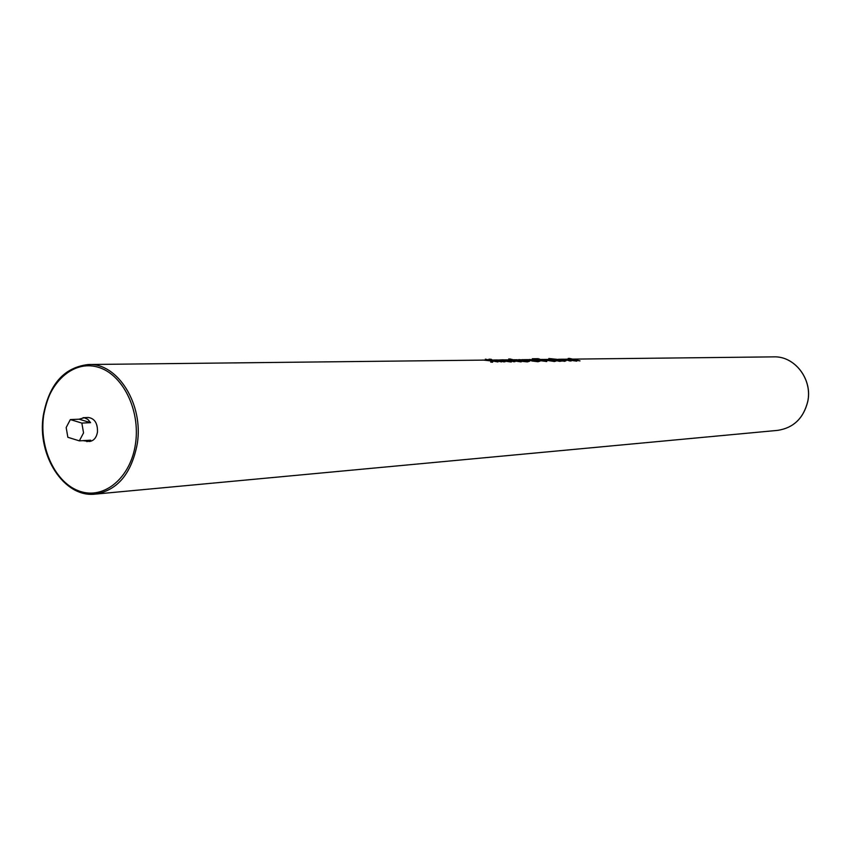 <?xml version="1.0" encoding="UTF-8"?>
<svg xmlns="http://www.w3.org/2000/svg" width="851" height="851" viewBox="0 0 851 851"><rect width="100%" height="100%" fill="white"/><g stroke="black" fill="none" stroke-linecap="round" stroke-linejoin="round"><path stroke-width="1.28" d="M66.165 427.553L67.857 437.297L79.345 440.861L83.558 432.882L81.845 423.085L90.578 422.66L87.77 419.309L84.26 417.756L79.09 419.192L70.335 419.586L66.165 427.553M82.951 440.648L89.483 441.488C93.738 440.871 96.397 437.754 97.471 432.127C97.759 423.33 94.684 418.437 88.227 417.469L83.026 417.703M86.887 441.637L90.685 440.19L79.345 440.861M490.676 362.047L492.452 362.271L493.24 361.132L497.952 361.952L485.315 359.165L491.761 360.728L482.804 360.037L491.58 360.92L490.676 362.047L492.495 362.015L493.25 361.09L497.952 361.952M482.804 360.037L491.548 360.973M485.634 360.111L490.963 360.654M492.25 359.93L501.558 361.898M490.367 360.111L491.027 360.058M498.909 360.335L511.291 362.026L503.175 359.803L497.335 360.047L503.856 361.877L499.314 360.473L498.76 360.218L499.856 360.058L511.334 361.781M497.335 360.047L504.951 361.856M509.026 360.218L521.174 361.898L509.845 358.909L513.557 360.079L507.366 359.93L513.866 361.749L509.377 360.356L509.919 359.952L521.216 361.654M507.366 359.93L514.94 361.728M526.854 360.601L528.109 361.09L526.397 361.367L521.503 361.303L527.375 361.866L529.599 361.25L528.003 360.558L518.972 359.601L516.887 360.239L528.088 361.122M527.375 361.866L529.599 361.25M527.854 359.941L538.534 361.026M531.811 360.984L537.981 361.728L539.938 361.175L529.737 359.473L527.833 359.792L529.726 360.579L538.566 360.994L531.811 360.984L539.938 361.175M532.683 359.601L546.768 361.558L537.002 358.973L538.364 358.686L532.279 358.75L546.81 361.324M542.736 359.367L554.384 361.26L556.011 361.015L549.831 359.292L554.214 360.622L553.405 361.026L542.683 359.686L554.341 361.515L555.958 361.09M548.821 359.303L554.512 360.867M564.266 361.377L566.011 360.824L564.309 360.101L548.821 358.505L559.937 361.154L566.011 360.824M550.565 359.462L559.894 361.388L560.937 361.143L559.564 360.813L564.309 361.132M548.821 358.505L548.81 359.399M565.287 359.569L576.776 361.164L568.957 359.079L563.809 359.282L570.159 361.026L566.064 359.313L576.818 360.93M563.809 359.282L571.138 361.005M569.67 359.25L580.031 360.898L569.308 358.356L580.031 360.898M70.335 419.586L81.845 423.085M79.09 419.192L90.578 422.66M568.138 359.09L568.266 358.377M556.99 360.196L555.671 359.654L557.043 359.42L564.607 360.664L556.99 360.196M555.703 359.739L563.33 360.122M563.319 360.164L564.585 360.707M539.374 359.548L539.481 358.952M535.779 359.601L535.885 358.984M533.29 359.622L533.396 359.016M532.141 359.558L532.279 358.75M533.62 359.867L536.268 360.25L529.79 360.324L529.12 359.962L530.673 359.718L535.875 360.25M529.173 360.047L530.673 359.718M530.63 359.941L533.588 360.026M516.887 360.239L526.865 360.547M521.525 361.207L527.429 361.611M508.632 359.707L508.77 358.92M491.155 359.282L488.963 359.165L491.155 359.282M490.984 360.111L491.091 359.505M485.166 360.058L485.315 359.165M773.825 356.867C794.749 355.941 812.694 379.301 807.78 401.502C803.546 418.288 793.515 427.915 777.654 430.372C793.462 427.925 803.493 418.309 807.727 401.523C812.641 379.291 794.685 355.931 773.825 356.867L572.51 359.122M137.245 443.945C131.48 473.645 117.502 490.367 95.301 494.112C64.027 498.037 36.848 455.413 43.284 415.522C49.06 384.248 64.144 367.238 88.536 364.515C117.757 362.856 143.851 404.512 137.245 443.945M43.624 415.714C38.976 448.296 55.666 483.474 80.047 491.346C104.354 499.697 130.756 477.677 135.5 443.722C140.606 409.884 122.416 373.653 97.588 367.058C72.824 359.952 47.922 383.035 43.624 415.714M43.656 415.426C49.496 384.12 64.463 367.143 88.536 364.515L482.794 360.122M777.654 430.372L95.301 494.112M567.968 359.165L567.17 359.175M563.873 359.218L558.511 359.271M554.671 359.313L553.341 359.335M548.661 359.388L544.087 359.43M542.725 359.452L539.385 359.484M528.109 359.611L521.737 359.686M517.174 359.739L513.44 359.782M507.473 359.845L503.515 359.888M502.069 359.899L501.143 359.909M497.441 359.952L493.697 359.994M492.229 360.016L491.389 360.026M488.868 359.739L488.963 359.165M491.378 360.09L491.484 359.43"/></g></svg>
